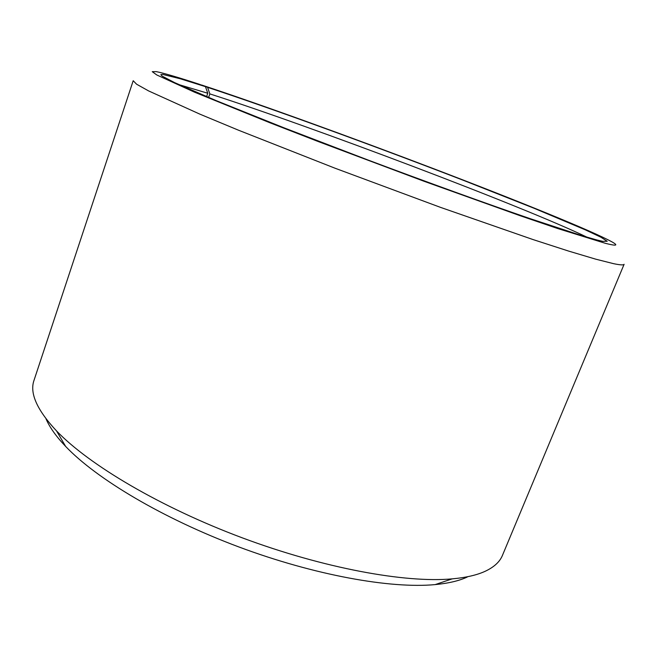 <?xml version="1.0" encoding="UTF-8"?>
<svg xmlns="http://www.w3.org/2000/svg" width="657" height="657" viewBox="0 0 657 657"><rect width="100%" height="100%" fill="white"/><g stroke="black" fill="none" stroke-linecap="round" stroke-linejoin="round"><path stroke-width="0.99" d="M178.95 84.63L207.768 93.245L205.46 86.65L199.457 84.301C178.269 77.37 163.889 73.149 156.309 71.638L152.26 71.67L156.793 74.972L194.497 92.169L269.731 122.695L318.259 141.551L424.036 181.275L520.245 215.751L557.941 228.611L605.327 243.304C616.11 246.038 618.549 245.685 612.636 242.252C594.01 231.675 516.862 200.442 434.449 169.005C351.487 137.387 260.418 104.381 201.666 85.024L201.527 85.114M206.602 96.636L207.768 93.245M502.433 555.403C499.862 561.702 494.278 566.917 485.679 571.048C477.368 574.99 466.199 577.593 452.18 578.866C405.41 583.153 323.737 568.289 242.088 537.771C160.439 507.237 89.048 464.869 56.568 430.951C36.964 409.976 29.45 393.083 34.033 380.28L133.199 80.729L136.607 84.219L148.63 90.929L199.95 114.178L238.581 130.242L334.947 168.184L440.461 207.349L532.893 239.518L568.617 251.081L595.653 259.145L613.622 263.679C620.274 265.05 623.772 265.247 624.109 264.278L502.433 555.403M208.606 97.482L209.838 93.902L207.587 87.348C271.637 108.421 375.878 146.478 463.982 180.56L533.78 208.146L585.543 229.942L600.958 237.243L607.208 241.267L602.715 241.357L596.761 239.945L581.379 235.502L529.961 218.592C486.139 203.53 427.403 182.309 367.961 159.996L283.545 127.647L216.21 100.644L174.655 82.642L162.304 76.204L160.825 74.668L162.706 74.405L180.379 78.791L205.46 86.65M209.838 93.902C310.769 126.185 525.362 207.341 587.021 237.202M207.587 87.348L201.666 85.024M467.291 577.018C459.21 580.804 448.501 583.326 435.164 584.599C390.652 588.844 314.465 575.212 238.68 546.887C162.903 518.537 96.456 478.846 65.651 446.44C56.075 436.371 49.521 427.14 45.982 418.755M435.164 584.599L452.18 578.866M65.651 446.44L56.568 430.951"/></g></svg>
